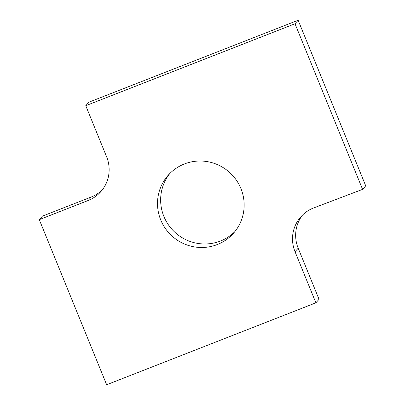 <?xml version="1.0" encoding="UTF-8"?>
<svg xmlns="http://www.w3.org/2000/svg" width="405" height="405" viewBox="0 0 405 405"><rect width="100%" height="100%" fill="white"/><g stroke="black" fill="none" stroke-linecap="round" stroke-linejoin="round"><path stroke-width="0.61" d="M313.49 208.013L362.581 189.368L295.002 23.763L85.764 105.7L106.616 156.801A34.086 33.483 41.8 0 1 100.734 191.773A34.086 33.483 41.8 0 1 88.163 200.5L39.275 219.647L106.652 384.75L315.89 302.813L295.037 251.713A34.086 33.483 41.8 0 1 300.915 216.741A34.086 33.483 41.8 0 1 313.49 208.013M295.002 23.763L298.141 20.25L365.725 185.855L362.581 189.368M315.89 302.813L319.034 299.3L298.181 248.199A34.086 33.483 41.8 0 1 302.55 215.04M102.242 189.96A34.086 33.483 41.8 0 1 91.307 196.987L42.419 216.133L39.275 219.647M298.141 20.25L88.903 102.187L85.764 105.7M234.9 231.569A43.669 42.9 41.8 0 1 220.411 241.036A43.669 42.9 41.8 0 1 169.401 226.198A43.669 42.9 41.8 0 1 169.892 173.431M217.272 244.549A43.669 42.9 41.8 0 1 165.554 228.739A43.669 42.9 41.8 0 1 168.272 175.147A43.669 42.9 41.8 0 1 229.422 172.282A43.669 42.9 41.8 0 1 233.381 233.371A43.669 42.9 41.8 0 1 217.272 244.549M298.181 248.199L295.037 251.713M91.307 196.987L88.163 200.5"/></g></svg>
